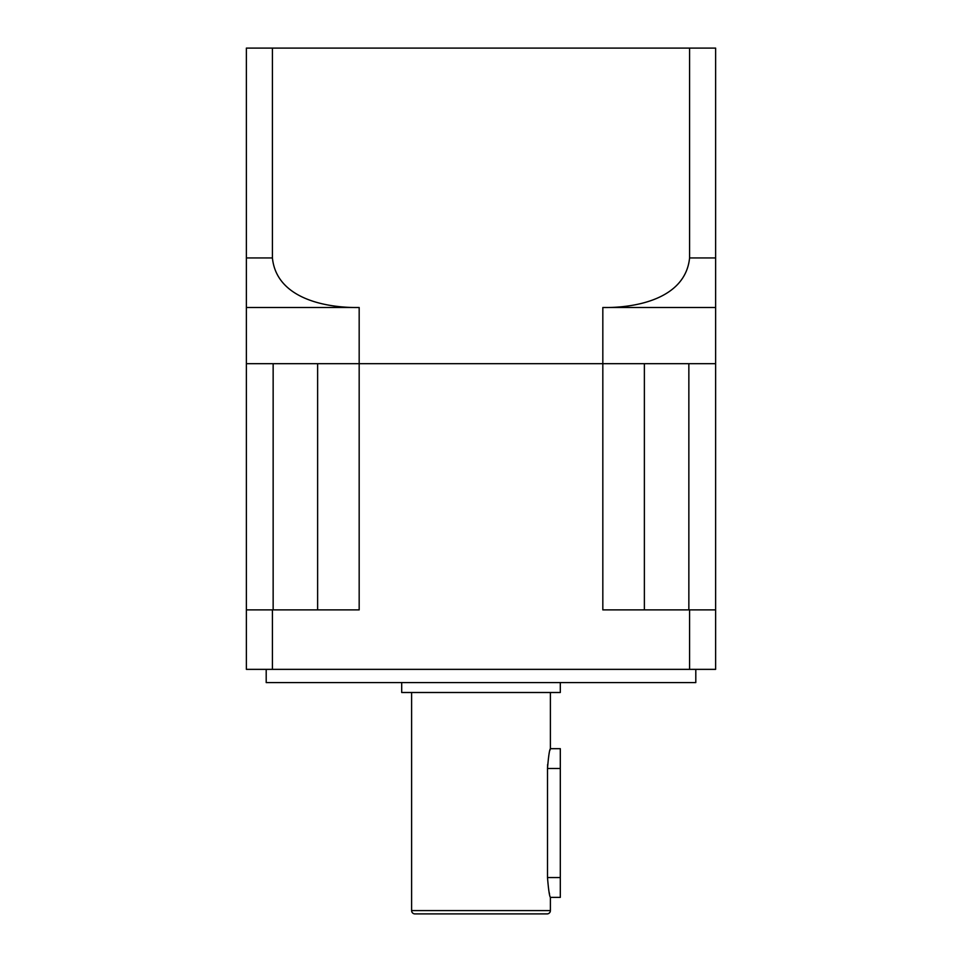<?xml version="1.0" encoding="UTF-8"?>
<svg xmlns="http://www.w3.org/2000/svg" width="962" height="962" viewBox="0 0 962 962"><rect width="100%" height="100%" fill="white"/><g stroke="black" fill="none" stroke-linecap="round" stroke-linejoin="round"><path stroke-width="1.44" d="M549.987 750.168L550.396 748.676C549.446 749.831 548.484 756.445 547.498 768.494L547.618 764.513M550.396 692.496L550.396 748.676L560.305 748.676L560.305 897.378L550.396 897.378L550.396 910.593A3.307 3.307 0 0 1 547.089 913.9L414.911 913.9A3.307 3.307 0 0 1 411.604 910.593L411.604 692.496M464.141 913.9L497.859 913.9L464.141 913.9M560.305 768.494L547.498 768.494L547.498 877.548C548.484 889.609 549.446 896.211 550.396 897.378M401.695 682.575L401.695 692.496L560.305 692.496L560.305 682.575M266.197 669.36L266.197 682.575L695.803 682.575L695.803 669.36M272.414 609.884L246.38 609.884L246.38 669.36L272.414 669.36L272.414 609.884L359.175 609.884L359.175 363.684L602.825 363.684L317.628 363.684L317.628 609.884M688.852 609.884L688.852 363.684L715.62 363.684L715.62 669.36L272.414 669.36M715.62 609.884L689.586 609.884L689.586 669.36M644.372 609.884L644.372 363.684L602.825 363.684L602.825 609.884L689.586 609.884M273.148 609.884L273.148 363.684L246.38 363.684L246.38 609.884M549.506 894.023L548.965 891.546M715.62 95.19L715.62 169.54M689.586 48.1L689.586 257.936L715.62 257.936L715.62 307.515L602.825 307.515L602.825 363.684L715.62 363.684L715.62 48.1L246.38 48.1L246.38 307.515L246.38 257.936L272.414 257.936C276.527 298.653 325.805 308.032 359.175 307.515L246.38 307.515L246.38 363.684L359.175 363.684L359.175 307.515M272.414 48.1L272.414 257.936M602.825 307.515C635.894 308.056 685.449 298.761 689.586 257.936M550.396 910.593L411.604 910.593M547.498 877.548L560.305 877.548"/></g></svg>

